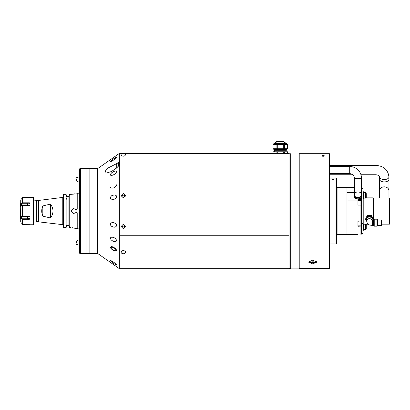 <?xml version="1.0" encoding="UTF-8"?>
<svg xmlns="http://www.w3.org/2000/svg" width="410" height="410" viewBox="0 0 410 410"><rect width="100%" height="100%" fill="white"/><g stroke="black" fill="none" stroke-linecap="round" stroke-linejoin="round"><path stroke-width="0.61" d="M77.772 209.115L77.772 193.202L79.422 193.202M79.422 228.872L77.772 228.872L77.772 212.959M74.697 193.833L73.744 194.032M73.077 194.14L72.329 194.232M71.494 194.294L77.772 193.751M71.924 227.658L75.03 228.314L77.772 228.324M74.277 228.062L73.749 227.934M73.082 227.806L72.334 227.704M63.504 225.485A0.825 0.825 0 0 0 62.786 224.665L62.786 197.405A0.825 0.825 0 0 0 63.504 196.59M33.338 200.059L38.422 200.475L62.786 197.405M36.464 200.475L36.464 221.6L62.786 224.665M36.464 221.6L36.229 222.015L33.338 222.015M76.286 209.628L73.2 208.393L71.186 211.037A2.742 2.742 0 0 1 71.243 210.499M71.186 211.037L73.2 213.682L76.286 212.447M66.866 200.059L66.041 200.059M66.041 197.681L66.866 199.588M50.497 217.997C53.802 213.359 53.802 208.716 50.497 204.077L50.497 217.997L42.814 216.137L42.814 205.938C41.359 209.336 41.359 212.739 42.814 216.137M50.497 204.077L42.814 205.938M36.229 200.059L36.229 222.015M38.422 200.475L38.422 221.6M68.926 196.492L66.866 196.492L66.041 194.314L63.504 194.314L63.504 227.606L66.041 227.606L66.866 226.11L66.866 225.582L66.041 225.582M66.041 196.492L66.866 196.492L66.866 225.582L68.926 225.582M70.638 194.314L69.751 194.314L68.926 195.796L68.926 226.11L69.751 227.606L70.638 227.606M69.751 194.314L69.751 227.606M66.041 194.314L66.041 227.606M20.5 203.729L20.715 207.511M20.715 214.563L20.715 214.942M20.715 207.132L20.5 218.345M21.397 223.148L20.715 221.984L20.731 200.034L20.731 222.041M30.017 224.7L22.36 224.659L21.745 223.696M21.745 218.791L21.397 218.002L27.567 218.002L30.043 218.812L29.382 219.273L27.567 218.791L21.745 218.791L22.36 219.273L22.36 224.659M22.027 216.183L21.397 216.183L21.397 218.002M21.397 216.183L21.745 215.942L21.397 216.183M29.894 216.613L30.043 216.941L29.382 216.424L22.36 216.424L21.745 215.942M33.061 224.757L33.338 224.485L33.338 197.589L33.061 197.318L33.061 224.757L30.043 224.757M30.043 218.812L30.043 216.941L29.136 216.424M29.382 219.273L22.36 219.273M21.397 204.072L21.745 203.283L27.567 203.283L29.382 202.801L30.043 203.263L27.567 204.072L21.397 204.072L21.397 205.892L22.027 205.892M21.745 206.133L21.397 205.892L21.745 206.133L22.36 205.651L22.36 216.424M29.136 205.651L30.043 205.133L29.894 205.461M30.043 203.263L30.043 205.133L29.382 205.651L22.36 205.651M29.382 202.801L22.36 202.801L21.745 203.283M21.745 198.378L22.36 197.415L22.268 202.827M30.017 197.374L22.36 197.415L22.36 202.801M27.721 203.278L27.567 205.651M89.846 168.505L89.846 253.57L89.846 168.505L97.534 168.505L97.534 253.57L86.008 253.57L86.008 168.505L79.97 168.505L79.97 253.57L80.519 253.57L80.519 168.505L80.519 253.57L86.008 253.57L86.008 168.505L89.846 168.505M76.157 177.796L79.422 176.772L76.157 177.796A1.922 0.328 -107.5 0 0 76.731 180.59A1.922 0.328 -107.5 0 0 77.311 181.461L79.422 180.795M79.422 177.371A1.922 0.328 -107.5 0 1 79.391 177.023A1.922 0.328 -107.5 0 1 79.422 176.807M79.422 212.959L76.731 212.959A1.922 0.656 -90 0 1 76.075 211.037A1.922 0.656 -90 0 1 76.731 209.115L79.422 209.115M79.422 211.601A1.922 0.656 -90 0 1 79.391 211.037A1.922 0.656 -90 0 1 79.422 210.473M79.422 245.267A1.922 0.328 -72.5 0 1 79.391 245.052A1.922 0.328 -72.5 0 1 79.422 244.703M79.422 245.303L76.157 244.278A1.922 0.328 -72.5 0 1 76.731 241.485A1.922 0.328 -72.5 0 1 77.311 240.614L79.422 241.275L77.311 240.614M79.97 253.57L79.422 253.021L79.422 169.053L79.97 168.505M120.033 153.412L125.521 153.412C126.3 157.097 120.35 157.097 121.129 153.412L123.328 153.412C120.719 153.412 120.719 153.412 123.328 153.412C125.931 153.412 125.931 153.412 123.328 153.412C120.719 153.412 120.719 153.412 123.328 153.412C125.931 153.412 125.931 153.412 123.328 153.412C120.719 153.412 120.719 153.412 123.328 153.412C125.931 153.412 125.931 153.412 123.328 153.412C125.931 153.412 125.931 153.412 123.328 153.412C120.719 153.412 120.719 153.412 123.328 153.412L289.04 153.412L289.04 268.663L119.361 268.663L119.361 164.856L116.809 167.88L111.505 171.503L106.339 173.092L105.119 171.267L108.296 167.88L118.516 162.667L119.361 162.852L119.361 153.412L120.033 153.412L120.033 268.663M111.223 161.412C108.491 162.401 114.123 158.229 115.784 157.527C118.418 156.502 112.97 160.807 111.223 161.412M111.305 159.075L116.594 155.349M115.2 156.359L114.252 157.03M116.614 184.823C115.989 187.8 111.218 189.333 110.346 186.996M110.5 175.147L110.346 174.752C111.151 172.282 115.871 169.899 116.614 171.636C115.917 174.188 111.146 176.51 110.346 174.752M115 173.845L114.723 174.05M113.334 174.855L112.847 175.06M112.007 175.311L111.638 175.372M111.1 239.691C108.67 236.145 114.308 236.826 115.907 239.081C118.249 242.705 112.781 241.885 111.1 239.691M121.191 196.134L123.328 195.068L121.191 196.134M123.328 197.871L121.129 195.596L123.328 193.325L125.521 195.596L123.328 197.871M123.328 227.007L121.191 225.941L123.328 227.007L125.46 225.941L123.328 227.007M123.328 228.749L121.129 226.479L123.328 224.203L125.521 226.479L123.328 228.749M119.361 162.852L119.361 164.856M111.643 161.202L112.448 160.751M115.958 158.178L116.255 157.881M116.573 157.481L116.599 157.43C115.599 158.911 110.782 162.114 110.372 161.494C111.448 160.1 116.245 156.835 116.594 157.435M114.682 158.147L114.18 158.46M110.895 160.899L110.546 161.248M114.369 156.948L114.856 156.599M119.361 268.663L97.805 253.57L97.805 168.505L110.885 159.362M110.736 175.301L111.1 175.388M111.31 175.398L111.981 175.316M112.735 175.101L113.473 174.788M114.195 174.393L115.769 173.163M110.802 173.743L110.577 174.071M110.357 197.938L110.459 198.291M110.608 198.537L111.218 199.05M111.443 199.152L112.401 199.373M113.775 199.26L114.82 198.891M116.368 195.821L115.779 195.314M112.499 195.375L112.012 195.606M110.372 198.01C110.777 194.832 115.615 193.868 116.594 196.375C116.23 199.608 111.458 200.464 110.372 198.01M124.83 251.069L123.702 250.669L124.83 251.069M122.949 250.669L121.821 251.069L122.949 250.669M111.3 246.676L115.728 248.875L115.728 251.069L111.3 248.875L111.315 246.676M123.328 253.749A2.193 1.553 0 0 1 121.129 252.196A2.193 1.553 0 0 1 123.328 250.643A2.193 1.553 0 0 1 125.521 252.196A2.193 1.553 0 0 1 123.328 253.749M289.04 268.663L289.04 153.412M115.154 251.007L115.553 251.063M125.46 196.134L123.328 195.068L125.46 196.134M120.033 235.735L289.04 235.735M111.156 225.859C108.583 222.44 114.221 221.759 115.851 223.901C118.336 227.391 112.868 227.97 111.156 225.859M110.372 260.688C110.777 260.089 115.615 263.312 116.594 264.763C116.23 265.321 111.458 262.067 110.372 260.688L110.398 260.739M111.51 261.795L111.766 262M114.621 263.989L115.051 264.25M115.297 264.388L115.851 264.686M111.254 260.801C108.45 259.725 114.077 263.907 115.753 264.64C118.459 265.747 113.016 261.431 111.254 260.801L111.207 260.78M111.31 225.992L111.981 226.448M112.847 226.827L113.97 227.063M114.067 227.073L114.928 227.037M115.241 226.971L115.543 226.873M116.527 224.931L115.886 223.932M115.328 223.481L115.025 223.291M112.586 222.691L112.109 222.738M125.521 153.412C126.3 157.097 120.35 157.097 121.129 153.412L125.521 153.412M111.464 195.959L112.007 195.611M112.837 195.247L114.18 194.996M115.558 198.425L115.251 198.645M113.432 199.327L112.806 199.383M112.473 199.373L111.986 199.311M111.013 225.72L110.782 225.454M112.504 222.697L112.847 222.691M115.84 263.917L116.266 264.327M115.558 264.537L115.266 264.373M113.432 263.215L112.847 262.805M111.254 246.676C108.45 247.414 114.077 251.499 115.753 251.069C118.459 250.331 113.016 246.174 111.254 246.676M111.254 223.004C108.45 225.356 114.077 228.252 115.753 226.776C118.459 224.383 113.016 221.502 111.254 223.004M111.254 196.129C108.45 199.46 114.077 200.387 115.753 198.261C118.459 194.858 113.016 194.022 111.254 196.129M111.254 173.24C108.45 176.664 114.077 175.383 115.753 173.174C118.459 169.668 113.016 171.103 111.254 173.24M117.014 167.69L117.014 162.939L118.387 162.939L118.387 166.255L118.387 162.939L119.484 162.939L119.484 164.856M117.014 162.939A0.277 0.277 0 0 0 116.742 163.216L116.742 167.941M273.075 144.52L273.039 148.748L273.075 144.52L276.094 144.52L276.094 148.748L273.075 148.748M286.79 148.748L286.626 149.568L273.783 149.404L286.79 149.404M273.783 148.748L273.783 149.404M286.79 143.802L273.783 143.802A0.277 0.277 0 0 1 273.921 143.561L286.651 143.561L283.874 141.962A0.548 0.548 0 0 0 283.602 141.886L276.97 141.886L283.602 141.886A0.548 0.548 0 0 1 283.874 141.962L286.651 143.561A0.277 0.277 0 0 1 286.79 143.802L286.79 144.52M273.783 143.802L273.783 144.52M283.874 141.962L276.699 141.962A0.548 0.548 0 0 1 276.97 141.886L276.97 141.886A0.548 0.548 0 0 0 276.699 141.962L273.921 143.561L276.755 141.47A0.441 0.441 0 0 1 277.073 141.337L283.5 141.337A0.441 0.441 0 0 1 283.817 141.47L284.806 142.501M277.268 144.52L283.305 144.52L283.305 148.748L277.268 148.748L277.268 144.52L276.094 144.52M277.268 148.748L276.094 148.748M284.478 144.52L287.497 144.52L287.497 148.748L284.478 148.748L284.478 144.52L283.305 144.52M284.478 148.748L283.305 148.748M287.497 148.748L287.497 144.52M286.406 150.255L274.167 150.255L286.406 150.255L286.406 149.568M284.478 151.767L287.533 151.767L287.533 153.237L284.478 153.237L284.478 151.767L283.305 151.767L283.305 153.237L284.478 153.237M276.094 151.767L276.094 153.237L273.039 153.237L273.039 151.767L283.305 151.767M287.497 151.767L287.497 153.237M283.305 153.237L277.268 153.237L277.268 151.767M276.094 153.237L277.268 153.237M273.075 153.237L273.075 151.767M285.227 153.366L284.191 153.396M276.381 153.396L275.346 153.366M284.796 153.299L282.649 153.299M275.766 153.299L277.924 153.299M276.699 141.962L273.921 143.561M329.404 153.688L329.953 154.237L329.953 267.838L329.404 268.386L329.404 153.688L299.218 153.688L299.218 268.386L298.946 268.114L298.946 211.037L298.946 268.114L290.987 268.114L290.987 153.96L289.065 153.688M290.987 268.114L290.716 268.386L290.716 153.688M299.218 153.688L298.946 153.96L298.946 211.037L298.946 153.96L290.987 153.96M323.095 153.704C321.322 153.683 321.322 153.683 323.095 153.704C324.863 153.683 324.863 153.683 323.095 153.704C321.322 153.683 321.322 153.683 323.095 153.704C324.863 153.683 324.863 153.683 323.095 153.704C324.863 153.683 324.863 153.683 323.095 153.704L322.824 153.704M323.095 155.544C321.322 155.779 321.322 156.031 323.095 156.302C324.863 156.031 324.863 155.779 323.095 155.544C324.863 155.779 324.863 156.031 323.095 156.302C321.322 156.031 321.322 155.779 323.095 155.544M312.666 263.876L308.551 262.139L312.666 260.135L316.781 262.139L312.666 263.876M321.845 153.688L322.306 153.699M308.935 261.329A3.844 1.742 180 0 0 312.666 262.656A3.844 1.742 180 0 0 316.397 261.329M312.174 260.15L312.174 262.574A3.162 1.435 180 0 0 312.666 262.595A3.162 1.435 180 0 0 313.158 262.574L313.158 260.15M332.7 178.135C334.468 178.104 334.468 178.104 332.7 178.135C330.926 178.104 330.926 178.104 332.7 178.135C330.926 178.104 330.926 178.104 332.7 178.135C334.468 178.104 334.468 178.104 332.7 178.135L333.463 178.13M333.222 178.135L333.699 178.119M335.99 178.109L336.538 178.657L336.538 243.417L335.99 243.965L335.99 178.109L331.423 178.114M332.7 179.165C333.76 179.308 333.76 179.457 332.7 179.621C331.634 179.457 331.634 179.308 332.7 179.165C333.76 179.308 333.76 179.457 332.7 179.621C331.634 179.457 331.634 179.308 332.7 179.165M336.538 229.354L336.538 227.98M336.538 199.67L336.538 198.153M337.087 231.563L336.538 232.065L337.087 232.521L337.087 234.638L346.968 234.638L346.968 187.437L337.087 187.437L337.087 231.563A0.548 0.477 0 0 0 336.538 232.039M337.087 232.521A0.548 0.497 -0 0 0 336.538 233.023M349.161 187.493C347.747 187.462 347.747 187.462 349.161 187.493C350.581 187.462 350.581 187.462 349.161 187.493C350.581 187.462 350.581 187.462 349.161 187.493C350.576 187.462 350.581 187.462 349.161 187.493C350.576 187.462 350.581 187.462 349.161 187.493C347.747 187.462 347.747 187.462 349.161 187.493C347.747 187.462 347.747 187.462 349.161 187.493L349.376 187.488M350.248 187.467L349.94 187.478M361.456 225.997L361.456 220.939L357.945 221.236L357.945 226.299L361.456 225.997L361.456 233.987L360.908 234.54L360.908 226.299M357.945 225.141L360.908 225.141L360.908 205.077L361.456 205.287L361.456 199.537L357.945 199.537L357.945 205.077L360.908 205.077L360.908 200.48L361.236 200.808L361.236 205.205L361.236 201.889M346.968 200.111L357.945 200.111M357.945 234.54L346.968 234.607M361.456 199.537L361.456 197.148M361.456 205.287L361.456 220.939M346.968 192.367L354.378 192.367M361.236 201.807L361.236 200.808M360.908 200.48L357.945 200.48L357.945 205.077M361.236 222.476L361.236 223.814M357.945 221.236L357.945 223.891M354.44 197.092A3.675 2.819 0 0 0 357.945 199.055A3.675 2.819 0 0 0 361.446 197.092M354.378 193.909A3.844 2.942 0 0 0 354.102 195.001L354.102 195.888A3.844 2.942 0 0 0 357.945 198.829A3.844 2.942 0 0 0 361.784 195.888L361.784 195.001A3.844 2.942 0 0 0 361.512 193.909M355.916 192.577A3.567 2.732 0 0 0 354.537 195.642A3.567 2.732 0 0 0 357.945 197.558A3.567 2.732 0 0 0 361.348 195.642A3.567 2.732 0 0 0 359.97 192.577M381.761 224.152L389.5 224.152L389.5 197.922L373.587 197.922L373.587 219.852M368.318 224.208L363.214 224.208L363.214 199.229M372.982 217.869L372.982 197.866L366.151 197.866M362.937 223.522L362.937 233.618L361.564 233.618L361.564 199.122L361.564 204.969L362.937 204.969L362.937 199.122L361.564 199.122L361.564 196.867M371.819 219.806A2.788 2.337 180 0 0 368.682 218.735A2.788 2.337 180 0 0 366.627 220.99L366.627 219.329A2.788 2.337 180 0 1 369.415 216.992A2.788 2.337 180 0 1 372.203 219.329L372.203 219.888M373.53 225.485L373.53 219.909L374.227 219.212L374.227 226.182L373.53 225.485L372.541 225.485L372.541 219.909L371.66 219.745L372.203 220.99M377.646 225.485L377.646 219.909L381.146 219.909L381.146 225.485L377.646 225.485L376.949 226.182L376.949 219.212L374.227 219.212M373.218 219.329L371.316 216.572L371.316 215.45L373.218 218.212L373.218 219.329L372.818 219.909M371.316 216.572L367.514 216.572L367.514 215.45L371.316 215.45M367.386 216.752A2.67 2.24 180 0 0 366.894 217.464M365.997 218.771L365.612 218.212L367.514 215.45M367.514 216.572L365.612 219.329L366.627 220.805M381.761 225.485L381.761 219.909L381.351 219.909L381.351 225.485L381.761 225.485M366.232 228.529L366.232 224.49L366.232 228.529M365.679 224.208L365.679 229.431L363.526 229.431L363.526 224.208M363.526 229.431L363.229 230.528L363.229 224.208M362.937 199.122L362.937 188.457L361.564 188.457L361.564 193.997M366.232 193.546L366.232 197.584L366.232 193.546M366.232 193.192L365.679 192.644L365.679 198.132L363.526 198.132L363.526 192.644L363.229 191.547L362.937 191.547M363.526 198.132L363.229 199.229L363.229 191.547M354.378 178.319A4.664 4.664 0 0 0 349.709 173.655L349.709 166.522A11.798 11.798 0 0 1 361.512 178.319L354.378 178.319L354.378 194.827A3.567 2.732 180 0 0 357.945 197.558A3.567 2.732 180 0 0 361.512 194.827L361.512 190.327A3.567 2.732 180 0 1 357.945 193.059A3.567 2.732 180 0 1 354.378 190.327M22.268 219.247L22.268 224.603M22.268 205.682L22.268 216.393M27.567 216.424L27.567 218.791M283.817 141.47L276.755 141.47M357.945 200.423L361.456 200.423M354.378 193.884L354.102 195.001A3.844 2.942 0 0 0 357.945 197.948A3.844 2.942 0 0 0 361.784 195.001L361.512 193.884M388.952 179.37A4.664 2.542 0 0 1 384.288 181.912A4.664 2.542 0 0 1 379.619 179.37L379.619 190.758A4.664 3.91 0 0 1 384.288 186.847A4.664 3.91 0 0 1 388.952 190.758L388.952 176.992C388.065 169.832 383.765 165.978 376.052 165.425L329.953 165.425M376.052 165.425L376.052 174.752C378.522 175.172 379.711 175.921 379.619 176.992A4.664 2.542 0 0 0 384.288 179.534A4.664 2.542 0 0 0 388.952 176.992M361.512 178.319L361.512 184.023L354.378 184.023M30.043 197.318L33.061 197.318M20.731 200.034L21.397 198.881M116.614 155.334L119.361 153.412M121.129 195.596L121.129 196.621M274.167 150.255L274.167 149.568M286.036 151.767L286.036 150.393M274.536 151.767L274.536 150.393M290.716 268.386L289.065 268.386M329.404 268.386L299.218 268.386M331.326 178.109L329.953 178.109M337.087 187.437L336.538 186.888M337.087 234.638L336.538 235.186M335.99 243.965L329.953 243.965M346.968 187.467L354.378 187.467M360.908 225.141L361.236 224.808M360.908 234.607L361.236 234.279M363.214 223.522L361.564 223.522M376.949 226.182L374.227 226.182M377.646 219.909L376.949 219.212M373.53 219.909L372.541 219.909M366.627 220.99C367.642 225.623 369.969 224.9 372.541 225.485M365.679 229.431L366.232 228.882M363.229 230.528L362.937 230.528M366.151 224.208L366.232 224.49M365.679 192.644L363.526 192.644M363.229 199.229L362.937 199.229M365.679 198.132L366.232 197.584M388.952 190.758L388.952 197.922M376.052 174.752L360.959 174.752M352.718 174.752L329.953 174.752M379.619 179.37L379.619 176.992M379.619 190.758L379.619 197.922M361.512 184.023L361.512 190.327M349.709 166.522L329.953 166.522M349.709 173.655L329.953 173.655"/></g></svg>
